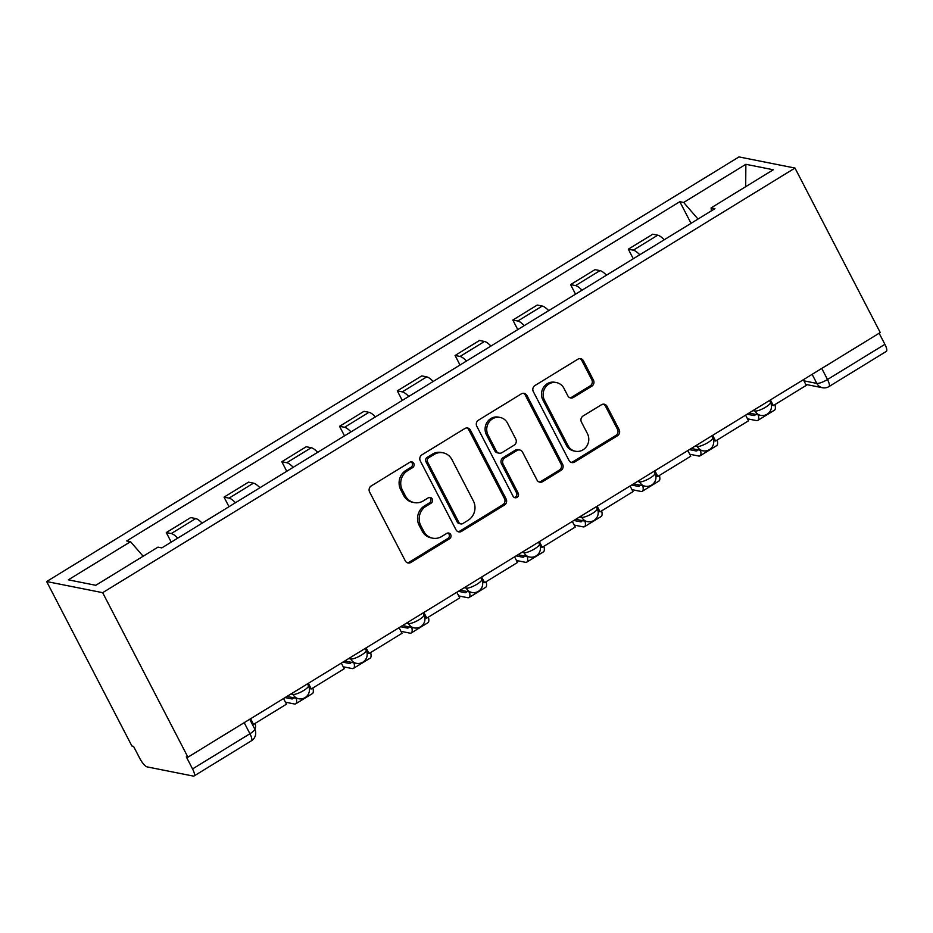 <?xml version="1.0" encoding="UTF-8"?>
<svg xmlns="http://www.w3.org/2000/svg" width="933" height="933" viewBox="0 0 933 933"><rect width="100%" height="100%" fill="white"/><g stroke="black" fill="none" stroke-linecap="round" stroke-linejoin="round"><path stroke-width="1.4" d="M413.774 463.363A3.102 2.892 101.3 0 0 409.844 462.243L371.241 485.93A4.443 4.129 101.3 0 0 369.585 491.983L405.284 560.85A4.443 4.129 101.3 0 0 410.905 562.447L449.508 538.773A3.102 2.892 101.3 0 0 448.726 533.046A3.102 2.892 101.3 0 0 446.732 533.408L441.741 536.475A14.205 13.214 101.3 0 1 432.62 538.166A14.205 13.214 101.3 0 1 423.769 531.367L420.795 525.629A14.205 13.214 101.3 0 1 426.066 506.246L431.069 503.19A3.102 2.892 101.3 0 0 430.288 497.464A3.102 2.892 101.3 0 0 428.294 497.825L423.29 500.893A14.205 13.214 101.3 0 1 414.182 502.584A14.205 13.214 101.3 0 1 405.319 495.785L402.345 490.047A14.205 13.214 101.3 0 1 407.628 470.664L412.619 467.608A3.102 2.892 101.3 0 0 413.774 463.363M414.182 502.584L412.549 502.257A14.205 13.214 101.3 0 1 403.686 495.458L400.712 489.72A14.205 13.214 101.3 0 1 405.995 470.337L410.986 467.281A3.102 2.892 101.3 0 0 410.998 461.847M407.255 562.727A4.443 4.129 101.3 0 0 409.272 562.121L447.875 538.446A3.102 2.892 101.3 0 0 447.887 533.011M432.62 538.166L430.988 537.84A14.205 13.214 101.3 0 1 422.136 531.04L419.15 525.302A14.205 13.214 101.3 0 1 424.433 505.931L429.437 502.864A3.102 2.892 101.3 0 0 429.448 497.429M591.814 386.192A4.443 4.129 101.3 0 0 593.458 380.139L583.452 360.814A4.443 4.129 101.3 0 0 577.83 359.217L534.947 385.516A4.443 4.129 101.3 0 0 533.303 391.568L569.002 460.447A4.443 4.129 101.3 0 0 574.611 462.045L617.494 435.746A4.443 4.129 101.3 0 0 619.15 429.693L607.045 406.345A4.443 4.129 101.3 0 0 601.435 404.747L583.078 416.001A4.443 4.129 101.3 0 0 581.434 422.066L587.428 433.635A11.872 11.044 101.3 0 1 586.589 446.417A11.872 11.044 101.3 0 1 575.393 451.245A11.872 11.044 101.3 0 1 567.987 445.554L544.487 400.222A11.872 11.044 101.3 0 1 545.327 387.44A11.872 11.044 101.3 0 1 556.523 382.612A11.872 11.044 101.3 0 1 563.929 388.291L567.847 395.849A4.443 4.129 101.3 0 0 573.457 397.446L591.814 386.192L590.181 385.865A4.443 4.129 101.3 0 0 591.825 379.813L581.819 360.488A4.443 4.129 101.3 0 0 579.848 358.622M794.986 168.057L880.251 332.556L187.93 757.176L102.665 592.677L794.986 168.057L738.983 156.919L46.65 581.539L131.915 746.027L133.547 746.353L139.81 758.436A9.05 2.519 -121.5 0 0 147.122 766.891L193.329 776.081A9.05 2.519 -121.5 0 0 194.017 775.999A9.05 2.519 -121.5 0 0 192.56 768.932L249.939 733.735A9.05 2.169 -27.4 0 0 254.709 728.93L249.706 719.285M470.43 430.136A4.443 4.129 101.3 0 0 464.809 428.539L421.926 454.837A4.443 4.129 101.3 0 0 420.282 460.89L455.98 529.757A4.443 4.129 101.3 0 0 461.602 531.355L504.473 505.056A4.443 4.129 101.3 0 0 506.129 499.003L470.43 430.136L468.798 429.81A4.443 4.129 101.3 0 0 466.827 427.932M478.442 420.177L521.325 393.878A4.443 4.129 101.3 0 1 526.935 395.475L562.634 464.342A4.443 4.129 101.3 0 1 560.99 470.395L542.633 481.661A4.443 4.129 101.3 0 1 537.023 480.063L522.538 452.132A4.443 4.129 101.3 0 0 516.917 450.534L504.753 457.998A4.443 4.129 101.3 0 0 503.097 464.051L518.177 493.125A3.102 2.892 101.3 0 1 515.016 497.744A3.102 2.892 101.3 0 1 513.08 496.251L476.786 426.229A4.443 4.129 101.3 0 1 478.442 420.177M879.143 333.244L884.892 344.324A9.05 2.519 58.5 0 1 886.35 351.379L828.959 386.577A9.05 2.519 -121.5 0 0 827.501 379.509L884.892 344.324M187.93 757.176L186.297 756.85L192.56 768.932M102.665 592.677L46.65 581.539M202.169 523.156A20.806 5.808 -121.5 0 0 195.708 518.573L171.264 533.559A20.806 5.808 58.5 0 1 177.737 538.143M171.264 533.559L166.284 532.568L171.24 542.131M195.708 518.573L190.729 517.582L166.284 532.568M228.993 506.701L224.048 497.149L229.028 498.14A20.806 5.808 58.5 0 1 235.489 502.724M259.922 487.737A20.806 5.808 -121.5 0 0 253.461 483.154L248.481 482.163L224.048 497.149M286.758 471.282L281.801 461.73L286.781 462.721A20.806 5.808 58.5 0 1 293.242 467.305M317.675 452.318A20.806 5.808 -121.5 0 0 311.214 447.735L306.234 446.744L281.801 461.73M344.51 435.863L339.554 426.311L344.534 427.302A20.806 5.808 58.5 0 1 350.995 431.874M375.428 416.888A20.806 5.808 -121.5 0 0 368.967 412.316L363.987 411.325L339.554 426.311M402.263 400.432L397.306 390.88L402.286 391.872A20.806 5.808 58.5 0 1 408.759 396.455M433.192 381.469A20.806 5.808 -121.5 0 0 426.731 376.885L421.751 375.894L397.306 390.88M460.016 365.013L455.071 355.461L460.051 356.453A20.806 5.808 58.5 0 1 466.512 361.036M490.945 346.05A20.806 5.808 -121.5 0 0 484.484 341.466L479.504 340.475L455.071 355.461M517.78 329.594L512.823 320.042L517.803 321.034A20.806 5.808 58.5 0 1 524.264 325.617M548.697 310.631A20.806 5.808 -121.5 0 0 542.236 306.047L537.256 305.056L512.823 320.042M575.533 294.175L570.576 284.612L575.556 285.603A20.806 5.808 58.5 0 1 582.017 290.186M606.462 275.2A20.806 5.808 -121.5 0 0 599.989 270.617L595.009 269.625L570.576 284.612M633.285 258.744L628.329 249.193L633.309 250.184A20.806 5.808 58.5 0 1 639.781 254.767M664.214 239.781A20.806 5.808 -121.5 0 0 657.753 235.198L652.773 234.206L628.329 249.193M698.024 219.045L683.667 202.449L745.864 164.301L773.294 169.759L711.098 207.907L714.935 208.677L161.817 547.904L157.98 547.146L95.772 585.294L68.342 579.836L130.538 541.688L143.134 556.243M683.667 202.449L679.83 201.691L126.701 540.93L130.538 541.688M691.038 223.325L679.83 201.691M711.098 207.907L711.413 210.835M745.689 186.693L745.864 164.301M457.951 531.635A4.443 4.129 101.3 0 0 459.957 531.029L502.84 504.73A4.443 4.129 101.3 0 0 504.496 498.677L468.798 429.81M428.702 457.741A3.102 2.892 101.3 0 0 427.547 461.975L458.884 522.433A3.102 2.892 101.3 0 0 462.815 523.553L468.086 520.322A14.205 13.214 101.3 0 0 473.369 500.939L451.945 459.619A14.205 13.214 101.3 0 0 443.093 452.82A14.205 13.214 101.3 0 0 433.973 454.511L428.702 457.741L427.069 457.415A3.102 2.892 101.3 0 0 425.914 461.648L427.547 461.975M460.82 523.914L459.188 523.6A3.102 2.892 101.3 0 1 457.252 522.107L425.914 461.648M443.093 452.82L441.461 452.493A14.205 13.214 101.3 0 0 432.341 454.184L433.973 454.511M427.069 457.415L432.341 454.184M538.982 481.929A4.443 4.129 101.3 0 0 541 481.335L559.357 470.08A4.443 4.129 101.3 0 0 561.001 464.016L525.302 395.149A4.443 4.129 101.3 0 0 523.331 393.271M519.774 449.998L518.142 449.683A4.443 4.129 101.3 0 0 515.284 450.207L503.12 457.671A4.443 4.129 101.3 0 0 501.464 463.724L516.532 492.811L518.177 493.125M514.235 497.452A3.102 2.892 101.3 0 0 516.532 492.811M507.517 423.139A11.872 11.044 101.3 0 0 500.111 417.459A11.872 11.044 101.3 0 0 488.915 422.287A11.872 11.044 101.3 0 0 488.076 435.07L496.356 451.047A4.443 4.129 101.3 0 0 501.977 452.645L514.141 445.169A4.443 4.129 101.3 0 0 515.797 439.116L507.517 423.139M500.111 417.459L498.479 417.133A11.872 11.044 101.3 0 0 487.283 421.961A11.872 11.044 101.3 0 0 486.443 434.743L488.076 435.07M499.12 453.17L497.487 452.843A4.443 4.129 101.3 0 1 494.723 450.721L486.443 434.743M569.818 397.726A4.443 4.129 101.3 0 0 571.824 397.12L590.181 385.865M556.523 382.612L554.89 382.285A11.872 11.044 101.3 0 0 543.694 387.113A11.872 11.044 101.3 0 0 542.854 399.895L544.487 400.222M575.393 451.245L573.76 450.919A11.872 11.044 101.3 0 1 566.354 445.239L542.854 399.895M570.961 462.325A4.443 4.129 101.3 0 0 572.979 461.718L615.862 435.419A4.443 4.129 101.3 0 0 617.518 429.367L605.412 406.018A4.443 4.129 101.3 0 0 603.441 404.152M283.55 698.525L286.478 704.17L253.531 724.381L250.604 718.737M252.213 724.113L253.531 724.381M254.721 728.953A18.089 5.05 -121.5 0 0 255.117 723.402M341.315 663.106L344.23 668.751L311.284 688.951L308.356 683.318M309.348 688.566L311.284 688.951M293.254 697.674A12.211 3.405 58.5 0 1 292.659 698.782A12.211 3.405 58.5 0 1 291.737 698.899L285.09 697.581M285.463 702.199L294.362 703.972A18.089 5.05 -121.5 0 0 295.738 703.797A18.089 5.05 -121.5 0 0 296.239 698.269M295.738 703.797L312.392 693.581A18.089 5.05 -121.5 0 0 312.882 687.983M399.067 627.676L401.995 633.32L369.036 653.532L366.121 647.887M367.101 653.147L369.036 653.532M351.006 662.255A12.211 3.405 58.5 0 1 350.411 663.363A12.211 3.405 58.5 0 1 349.49 663.48L342.854 662.162M343.216 666.78L352.114 668.541A18.089 5.05 -121.5 0 0 353.49 668.378A18.089 5.05 -121.5 0 0 353.992 662.838M353.49 668.378L370.156 658.162A18.089 5.05 -121.5 0 0 370.634 652.552M456.82 592.257L459.747 597.901L426.801 618.112L423.874 612.468M424.853 617.728L426.801 618.112M408.771 626.824A12.211 3.405 58.5 0 1 408.176 627.944A12.211 3.405 58.5 0 1 407.243 628.061L400.607 626.731M400.968 631.349L409.867 633.122A18.089 5.05 -121.5 0 0 411.243 632.959A18.089 5.05 -121.5 0 0 411.745 627.419M411.243 632.959L427.909 622.731A18.089 5.05 -121.5 0 0 428.387 617.133M514.573 556.838L517.5 562.482L484.554 582.682L481.626 577.049M482.618 582.297L484.554 582.682M466.523 591.405A12.211 3.405 58.5 0 1 465.929 592.525A12.211 3.405 58.5 0 1 464.996 592.63L458.36 591.312M458.721 595.93L467.631 597.703A18.089 5.05 -121.5 0 0 469.007 597.528A18.089 5.05 -121.5 0 0 469.497 592M469.007 597.528L485.661 587.312A18.089 5.05 -121.5 0 0 486.14 581.714M572.337 521.419L575.253 527.052L542.306 547.263L539.379 541.618M540.37 546.878L542.306 547.263M524.276 555.986A12.211 3.405 58.5 0 1 523.681 557.094A12.211 3.405 58.5 0 1 522.76 557.211L516.112 555.893M516.485 560.511L525.384 562.284A18.089 5.05 -121.5 0 0 526.76 562.109A18.089 5.05 -121.5 0 0 527.262 556.581M526.76 562.109L543.414 551.893A18.089 5.05 -121.5 0 0 543.904 546.283M630.09 485.988L633.017 491.633L600.059 511.844L597.143 506.199M598.123 511.459L600.059 511.844M582.029 520.556A12.211 3.405 58.5 0 1 581.434 521.675A12.211 3.405 58.5 0 1 580.513 521.792L573.877 520.474M574.238 525.092L583.137 526.853A18.089 5.05 -121.5 0 0 584.513 526.69A18.089 5.05 -121.5 0 0 585.014 521.15M584.513 526.69L601.179 516.474A18.089 5.05 -121.5 0 0 601.657 510.864M687.843 450.569L690.77 456.214L657.823 476.425L654.896 470.78M655.876 476.04L657.823 476.425M639.793 485.137A12.211 3.405 58.5 0 1 639.198 486.256A12.211 3.405 58.5 0 1 638.265 486.373L631.629 485.043M631.991 489.662L640.889 491.434A18.089 5.05 -121.5 0 0 642.266 491.259A18.089 5.05 -121.5 0 0 642.767 485.731M642.266 491.259L658.931 481.043A18.089 5.05 -121.5 0 0 659.409 475.445M745.595 415.15L748.523 420.795L715.576 440.994L712.649 435.349M713.64 440.609L715.576 440.994M697.546 449.718A12.211 3.405 58.5 0 1 696.951 450.826A12.211 3.405 58.5 0 1 696.018 450.942L689.382 449.624M689.744 454.243L698.654 456.015A18.089 5.05 -121.5 0 0 700.03 455.84A18.089 5.05 -121.5 0 0 700.52 450.312M700.03 455.84L716.684 445.624A18.089 5.05 -121.5 0 0 717.162 440.026M803.36 379.719L806.275 385.364L773.329 405.575L770.401 399.93M771.393 405.19L773.329 405.575M755.298 414.299A12.211 3.405 58.5 0 1 754.704 415.407A12.211 3.405 58.5 0 1 753.782 415.523L747.135 414.205M747.508 418.824L756.406 420.585A18.089 5.05 -121.5 0 0 757.783 420.421A18.089 5.05 -121.5 0 0 758.284 414.882M757.783 420.421L774.437 410.205A18.089 5.05 -121.5 0 0 774.926 404.595M803.931 380.839L816.83 383.405A9.05 2.169 -27.4 0 0 827.501 379.509L821.763 368.442M812.13 374.343L816.83 383.405A9.05 8.409 -78.7 0 0 822.474 387.731A9.05 9.05 0 0 0 828.959 386.577M599.989 270.617L575.556 285.603M542.236 306.047L517.803 321.034M484.484 341.466L460.051 356.453M426.731 376.885L402.286 391.872M368.967 412.316L344.534 427.302M311.214 447.735L286.781 462.721M253.461 483.154L229.028 498.14M657.753 235.198L633.309 250.184M752.978 410.625L755.03 411.033A9.05 2.169 -27.4 0 0 764.594 407.791A9.05 2.169 -27.4 0 0 770.471 402.333L769.515 400.479M754.377 409.762L755.03 411.033A9.05 8.409 -78.7 0 0 760.675 415.36A9.05 9.05 0 0 0 770.471 402.333M695.225 446.044L697.278 446.452A9.05 2.169 -27.4 0 0 706.841 443.21A9.05 2.169 -27.4 0 0 712.719 437.752L711.751 435.898M696.624 445.181L697.278 446.452A9.05 8.409 -78.7 0 0 702.922 450.791A9.05 9.05 0 0 0 712.719 437.752M637.461 481.463L639.525 481.871A9.05 2.169 -27.4 0 0 649.088 478.641A9.05 2.169 -27.4 0 0 654.954 473.171L653.998 471.328M638.86 480.612L639.525 481.871A9.05 8.409 -78.7 0 0 645.158 486.21A9.05 9.05 0 0 0 654.954 473.171M579.708 516.894L581.772 517.302A9.05 2.169 -27.4 0 0 591.324 514.06A9.05 2.169 -27.4 0 0 597.202 508.59L596.245 506.747M581.107 516.031L581.772 517.302A9.05 8.409 -78.7 0 0 587.405 521.629A9.05 9.05 0 0 0 597.202 508.59M521.955 552.313L524.008 552.721A9.05 2.169 -27.4 0 0 533.571 549.479A9.05 2.169 -27.4 0 0 539.449 544.021L538.493 542.166M523.355 551.45L524.008 552.721A9.05 8.409 -78.7 0 0 529.652 557.048A9.05 9.05 0 0 0 539.449 544.021M464.202 587.732L466.255 588.14A9.05 2.169 -27.4 0 0 475.818 584.909A9.05 2.169 -27.4 0 0 481.696 579.44L480.728 577.597M465.602 586.88L466.255 588.14A9.05 8.409 -78.7 0 0 471.9 592.478A9.05 9.05 0 0 0 481.696 579.44M406.438 623.162L408.502 623.571A9.05 2.169 -27.4 0 0 418.066 620.328A9.05 2.169 -27.4 0 0 423.932 614.859L422.976 613.016M407.838 622.299L408.502 623.571A9.05 8.409 -78.7 0 0 414.135 627.897A9.05 9.05 0 0 0 423.932 614.859M348.685 658.581L350.75 658.99A9.05 2.169 -27.4 0 0 360.301 655.747A9.05 2.169 -27.4 0 0 366.179 650.289L365.223 648.435M350.085 657.718L350.75 658.99A9.05 8.409 -78.7 0 0 356.383 663.316A9.05 9.05 0 0 0 366.179 650.289M290.933 694L292.985 694.409A9.05 2.169 -27.4 0 0 302.549 691.178A9.05 2.169 -27.4 0 0 308.426 685.708L307.47 683.854M292.332 693.137L292.985 694.409A9.05 8.409 -78.7 0 0 298.63 698.747A9.05 9.05 0 0 0 308.426 685.708M244.201 722.655L249.939 733.735A9.05 2.519 -121.5 0 1 251.409 740.802A9.05 9.05 0 0 0 254.709 728.93M405.995 470.337L407.628 470.664M400.712 489.72L402.345 490.047M403.686 495.458L405.319 495.785M429.437 502.864L431.069 503.19M424.433 505.931L426.066 506.246M419.15 525.302L420.795 525.629M422.136 531.04L423.769 531.367M447.875 538.446L449.508 538.773M409.272 562.121L410.905 562.447M410.986 467.281L412.619 467.608M504.496 498.677L506.129 499.003M502.84 504.73L504.473 505.056M459.957 531.029L461.602 531.355M457.252 522.107L458.884 522.433M525.302 395.149L526.935 395.475M561.001 464.016L562.634 464.342M559.357 470.08L560.99 470.395M541 481.335L542.633 481.661M515.284 450.207L516.917 450.534M503.12 457.671L504.753 457.998M501.464 463.724L503.097 464.051M494.723 450.721L496.356 451.047M571.824 397.12L573.457 397.446M566.354 445.239L567.987 445.554M605.412 406.018L607.045 406.345M617.518 429.367L619.15 429.693M615.862 435.419L617.494 435.746M572.979 461.718L574.611 462.045M581.819 360.488L583.452 360.814M591.825 379.813L593.458 380.139M291.737 698.899L293.184 698.012M349.49 663.48L350.936 662.593M407.243 628.061L408.701 627.163M464.996 592.63L466.453 591.744M522.76 557.211L524.206 556.325M580.513 521.792L581.959 520.894M638.265 486.373L639.723 485.475M696.018 450.942L697.476 450.056M753.782 415.523L755.229 414.637M286.979 696.426L298.63 698.747M344.732 661.007L356.383 663.316M402.496 625.577L414.135 627.897M460.249 590.157L471.9 592.478M518.002 554.738L529.652 557.048M575.754 519.308L587.405 521.629M633.519 483.889L645.158 486.21M691.271 448.47L702.922 450.791M749.024 413.051L760.675 415.36M822.474 387.731L805.785 384.419M251.409 740.802L194.017 775.999"/></g></svg>
